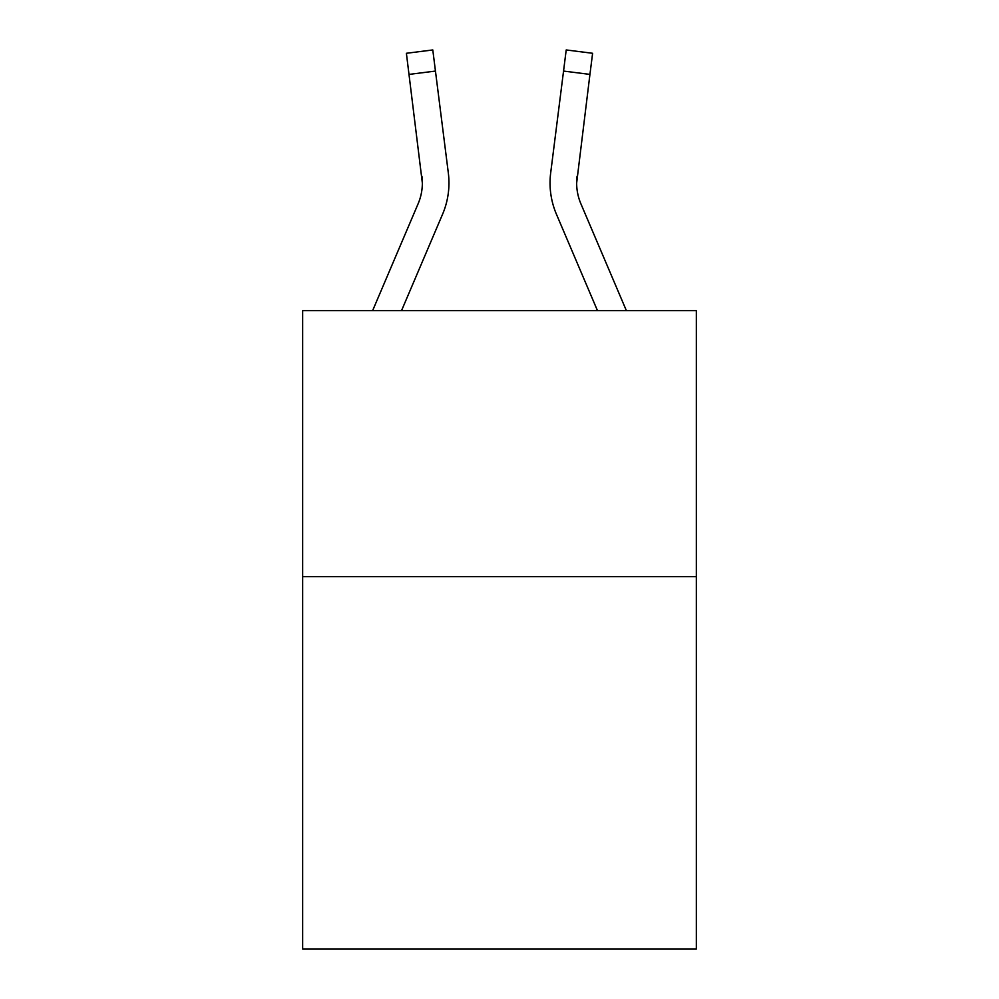 <?xml version="1.0" encoding="UTF-8"?>
<svg xmlns="http://www.w3.org/2000/svg" width="999" height="999" viewBox="0 0 999 999"><rect width="100%" height="100%" fill="white"/><g stroke="black" fill="none" stroke-linecap="round" stroke-linejoin="round"><path stroke-width="1.5" d="M696.34 576.648L696.34 949.05L302.66 949.05L302.66 310.639L696.34 310.639L696.34 576.648L302.66 576.648M422.352 183.042L421.94 176.286A53.197 53.197 -140.7 0 1 418.106 203.796L372.615 310.639L418.106 203.796A53.197 53.197 -140.7 0 0 422.352 183.054L406.393 53.284L432.792 49.95L435.452 71.066L409.066 74.401M448.863 186.825L448.963 183.579M401.523 310.639L442.582 214.211A79.808 79.808 -140.7 0 0 448.326 172.952L435.452 71.066M626.385 310.639L580.894 203.796A53.197 53.197 0 0 1 576.648 183.042L589.934 74.401L563.548 71.066L566.208 49.95L592.607 53.284L566.208 49.95L592.607 53.284L566.208 49.95L592.607 53.284L566.208 49.95L592.607 53.284L566.208 49.95L592.607 53.284L566.208 49.95L592.607 53.284L566.208 49.95L592.607 53.284L566.208 49.95L592.607 53.284L566.208 49.95L592.607 53.284L589.934 74.401M556.418 214.211L597.477 310.639L556.418 214.211A79.808 79.808 0 0 1 550.674 172.952L563.548 71.066M580.894 203.796A53.197 53.197 0 0 1 576.648 183.042A53.197 53.197 0 0 0 580.894 203.796A53.197 53.197 0 0 1 576.648 183.042A53.197 53.197 0 0 0 580.894 203.796A53.197 53.197 0 0 1 576.648 183.042A53.197 53.197 0 0 0 580.894 203.796A53.197 53.197 0 0 1 576.648 183.042A53.197 53.197 0 0 0 580.894 203.796A53.197 53.197 0 0 1 576.648 183.042A53.197 53.197 0 0 0 580.894 203.796A53.197 53.197 0 0 1 576.648 183.042A53.197 53.197 0 0 0 580.894 203.796A53.197 53.197 0 0 1 576.648 183.042L577.06 176.286A53.197 53.197 0 0 0 580.894 203.796A53.197 53.197 0 0 1 576.648 183.042L577.06 176.286M448.963 182.917L448.863 186.85L448.963 182.917M406.393 53.284L432.792 49.95M550.037 182.917L550.137 186.85L550.037 182.917M592.607 53.284L566.208 49.95"/></g></svg>
